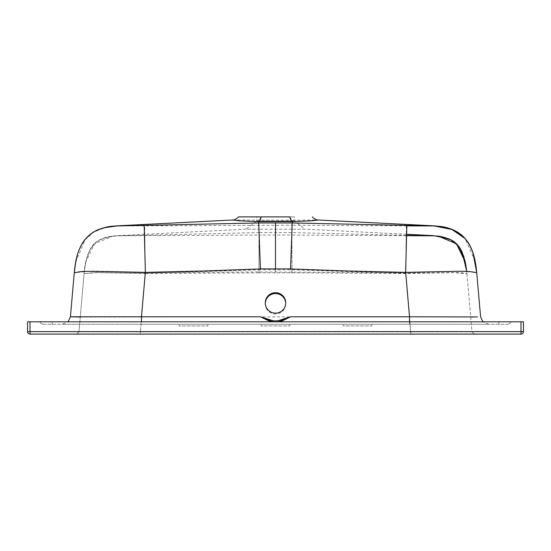 <?xml version="1.0" encoding="UTF-8"?>
<svg xmlns="http://www.w3.org/2000/svg" width="551" height="551" viewBox="0 0 551 551"><rect width="100%" height="100%" fill="white"/><g stroke="black" fill="none" stroke-linecap="round" stroke-linejoin="round"><path stroke-width="0.41" stroke-dasharray="2.75 2.07" d="M238.617 216.894L294.365 216.894L256.635 216.894L256.635 220.992L294.365 220.992L256.635 220.992L245.994 229.188L259.108 229.188L259.108 235.05L117.06 235.842L259.108 232.612L259.108 229.188L245.911 229.188L117.012 235.69C107.92 236.234 101.15 238.28 96.694 241.834L92.134 246.442L89.606 250.498C86.349 257.744 84.51 265.43 84.076 273.544L84.076 273.544M291.982 272.835L405.681 273.565L453.914 272.635L466.938 273.702L462.626 272.924L454.878 272.511L405.653 273.234L290.556 269.783L260.444 269.783L259.108 232.612L291.892 232.612L291.892 229.188L291.892 235.05L259.108 235.05L259.018 272.835L291.982 272.835L291.892 235.05L406.211 235.697L405.75 268.633M290.556 269.783L291.892 232.612L406.597 235.373M406.555 234.258L305.089 229.188L291.892 229.188L305.006 229.188L294.365 220.992L294.365 216.894M409.538 321.812L409.538 324.27L141.462 324.27L488.744 324.27L409.538 324.27L409.538 316.791L80.274 317.052M280.363 321.812L270.631 321.812M265.265 303.353A10.249 10.207 -0 0 0 275.5 313.987A10.249 10.207 -0 0 0 285.735 303.353M343.121 324.27L371.808 324.27L343.121 324.27L343.121 325.91L371.808 325.91L343.121 325.91M62.256 324.27L141.462 324.27L62.256 324.27L68.11 321.812M43.598 324.27L507.402 324.27L43.598 324.27A4.098 4.098 0 0 1 39.844 321.812L498.862 321.812L39.844 321.812A4.098 4.098 0 0 0 43.598 324.27A4.098 4.098 0 0 1 39.844 321.812M261.153 324.27L289.847 324.27L261.153 324.27L261.153 325.91L289.847 325.91L261.153 325.91M179.192 324.27L207.879 324.27L179.192 324.27L179.192 325.91L207.879 325.91L179.192 325.91M232.756 220.001L292.099 220.283L291.872 225.242L116.964 225.958C111.109 226.006 104.993 227.212 98.608 229.581C94.455 230.924 90.04 234.141 85.35 239.217C79.227 246.29 75.535 257.482 74.268 272.793L86.101 271.498L145.319 272.711L144.658 225.869M289.702 216.894L292.099 220.283L318.244 220.001M141.462 321.812L141.462 316.791L145.319 272.711L259.018 271.974L405.681 272.711L454.479 271.491L467.448 271.609L476.732 272.793C475.479 257.531 471.787 246.338 465.65 239.217C460.96 234.141 456.545 230.924 452.392 229.581C446.007 227.212 439.891 226.006 434.036 225.958L433.589 226.02M406.79 225.876L291.872 225.242L291.982 271.974M261.291 216.894L258.901 220.283L259.018 271.974M27.55 324.27L27.55 331.647A2.459 2.459 0 0 0 30.009 334.106L520.991 334.106A2.459 2.459 0 0 0 523.45 331.647L523.45 321.812L27.55 321.812L27.55 324.27M75.707 261.98L85.178 239.506L93.794 232.081L104.807 227.646M470.726 317.052L409.538 316.791L405.681 272.711L406.342 225.869M475.024 260.644L464.92 238.452M480.582 316.791L476.732 272.793M477.572 316.935L472.648 317.032M466.931 273.654L472.021 331.86L410.784 331.86L472.021 331.86L466.931 273.654C463.543 245.305 457.034 237.908 433.609 235.78L433.217 235.849M405.701 272.38L410.784 331.86L78.979 331.86L76.527 334.106L140.216 334.106L76.527 334.106L78.979 331.86L84.069 273.654L78.979 331.86L410.784 331.86L410.784 334.106L474.473 334.106L140.216 334.106L410.784 334.106L405.674 272.38M405.991 258.97L406.259 247.489M260.451 269.783L145.347 273.234L94.021 272.559L84.062 273.709L97.086 272.635L145.319 273.565L144.789 235.697M84.069 273.654C87.457 245.305 93.966 237.908 117.391 235.78L117.06 235.842C93.87 238.135 87.423 245.532 84.062 273.702L85.77 261.883L94.552 243.804L112.321 236.255L117.205 235.842M291.892 229.188L259.108 229.188L291.892 229.188M259.018 272.835L145.319 273.565L140.216 334.106L145.347 273.234L144.403 235.373M439.057 236.31L438.183 236.2M474.473 334.106L472.021 331.86M261.167 216.894L289.833 216.894M488.744 324.27L482.89 321.812M511.156 321.812L498.862 321.812L511.156 321.812A4.098 4.098 0 0 1 507.402 324.27A4.098 4.098 0 0 0 511.156 321.812A4.098 4.098 0 0 1 507.402 324.27M271.409 321.577L278.331 321.791A19.264 19.189 180 0 1 272.669 321.798L279.591 321.577M520.991 321.812L520.991 331.647L30.009 331.647L30.009 321.812M275.5 272.015L275.5 225.283M76.527 334.106L78.979 331.86L76.527 334.106M275.5 269.515L275.5 232.446M498.862 324.27L498.862 321.812L498.862 324.27M52.138 324.27L52.138 321.812L52.138 324.27M27.55 331.647L30.009 331.647L30.009 334.106M520.991 334.106L520.991 331.647L523.45 331.647M74.846 267.462L77.815 253.55L81.369 245.167L86.17 238.349L91.879 233.314L99.311 229.381L107.3 227.108L113.637 226.227M85.77 261.883L84.606 268.668L86.3 259.617L89.909 250.051C95.798 240.505 100.468 239.465 105.668 237.598L112.321 236.255M466.924 273.544L466.718 271.443M289.847 325.91L289.847 324.27M207.879 325.91L207.879 324.27M371.808 325.91L371.808 324.27M265.251 302.919L265.251 303.78M285.749 302.919L285.749 303.78M278.165 321.812L272.835 321.812"/><path stroke-width="0.83" d="M406.528 235.373L433.94 235.842L406.211 235.697M278.207 321.812L278.152 320.689L290.535 316.791L280.363 321.812M270.631 321.812L260.465 316.791L272.848 320.689A18.031 17.963 -0 0 0 278.152 320.689M285.735 303.353A10.249 10.207 -0 0 0 275.5 293.573A10.249 10.207 -0 0 0 265.265 303.353M476.718 272.69L472.93 252.654C469.61 243.645 467.496 241.448 464.796 238.177C460.044 232.749 453.225 229.051 444.333 227.081L434.512 225.869L318.258 220.001L312.431 220.731L292.361 221.633M116.964 225.958L258.784 222.955L292.216 222.955L292.354 221.633L258.646 221.633L238.535 220.731L232.742 220.001L116.488 225.869C110.923 226.413 108.168 226.062 98.519 229.553C90.701 232.632 85.129 238.969 83.621 241.421C81.644 243.769 77.347 252.206 75.769 261.608L74.282 272.69M476.47 272.642L471.863 271.836C469.769 271.87 473.275 271.278 454.974 271.347L405.653 272.38L348.094 271.002L290.556 268.922L292.209 222.955L434.036 225.958L406.342 225.869M290.556 268.922L260.444 268.922L258.646 221.633C259.769 221.027 260.609 219.45 261.167 216.894L238.617 216.894C233.025 221.605 234.141 219.222 232.742 220.001M27.55 331.647L27.55 321.812L523.45 321.812L523.45 331.647A2.459 2.459 0 0 1 520.991 334.106L30.009 334.106A2.459 2.459 0 0 1 27.55 331.647L520.991 331.647L520.991 321.812M278.331 321.798L290.535 316.791L409.538 316.791L405.653 272.38L406.817 225.552M475.024 260.644L476.732 272.841C475.472 257.599 471.801 246.442 465.719 239.368C461.063 234.292 456.669 231.076 452.543 229.712C446.186 227.322 440.097 226.089 434.264 226.02M260.451 268.922L202.906 271.002L145.347 272.38L96.707 271.361C77.939 271.237 81.155 271.877 79.172 271.836L74.268 272.848L75.707 261.98M104.807 227.646L116.55 226.02M80.274 317.052L70.418 316.791L74.268 272.848C75.508 257.641 79.186 246.476 85.281 239.368C89.937 234.292 94.331 231.076 98.457 229.712C104.814 227.322 110.903 226.089 116.736 226.02M74.268 272.841L70.418 316.791L141.462 316.791L145.347 272.38L144.183 225.552M464.92 238.452L451.972 229.491L434.45 226.02M409.538 321.812L409.538 316.791L477.572 316.935M476.732 272.8L480.582 316.791L482.89 321.812M275.5 313.126A10.249 10.207 -0 0 0 285.749 302.919A10.249 10.207 -0 0 0 275.5 292.712A10.249 10.207 -0 0 0 265.251 302.919A10.249 10.207 -0 0 0 275.5 313.126M472.648 317.032L470.726 317.052M439.057 236.31L450.663 239.685L458.48 246.07L463.673 256.112L466.718 271.443L465.23 261.883L456.448 243.804L438.679 236.255L433.795 235.842M405.674 272.38L405.991 258.97M406.259 247.489L406.597 235.373M405.701 272.38L405.75 268.633M438.183 236.2L433.94 235.842M256.635 216.894L289.833 216.894C290.391 219.45 291.231 221.027 292.354 221.633M70.418 316.791L68.11 321.812M141.462 321.812L141.462 316.791L260.465 316.791L272.793 321.812M272.669 321.791L272.848 320.689M30.009 321.812L30.009 334.106M275.5 268.654L275.5 222.811M523.45 331.647L520.991 331.647L520.991 334.106M76.107 260.017L74.846 267.462M113.637 226.227L111.219 226.482M439.774 226.482L436.392 226.144C436.075 227.191 442.818 223.658 459.837 233.824C465.657 237.86 470.148 244.575 473.316 253.97C476.119 263.977 475.878 266.47 476.14 267.345L474.893 260.031M466.718 271.443L462.165 252.096L459.272 246.993L454.272 241.806L449.347 238.914L433.988 235.69L406.555 234.258M438.679 236.255L435.655 235.959C434.815 236.31 438.438 234.912 450.112 239.41C453.68 241.062 456.751 243.659 459.334 247.206L464.7 259.631L466.394 268.668L465.23 261.883M312.383 216.894C313.34 218.63 318.134 220.552 318.258 220.001M279.577 321.584L278.165 321.812M272.835 321.812L271.423 321.584"/></g></svg>
